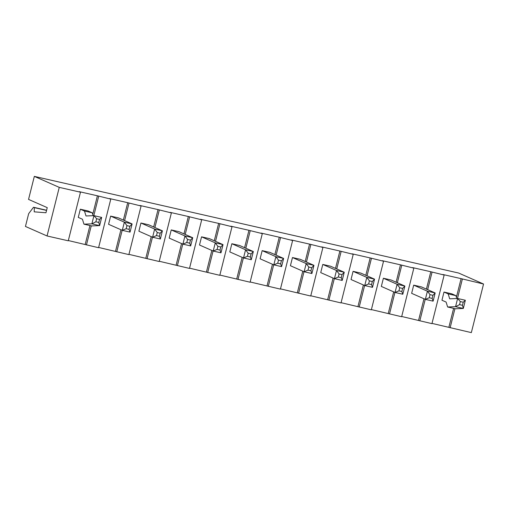 <?xml version="1.0" encoding="UTF-8"?>
<svg xmlns="http://www.w3.org/2000/svg" width="509" height="509" viewBox="0 0 509 509"><rect width="100%" height="100%" fill="white"/><g stroke="black" fill="none" stroke-linecap="round" stroke-linejoin="round"><path stroke-width="0.76" d="M456.414 297.25L461.09 278.639L483.55 284.022L471.34 332.619L432.007 323.393M92.74 214.404L97.41 195.793L79.226 191.651L80.473 192.205L68.27 240.802L47.051 235.966L25.45 226.448L28.663 213.659L33.499 207.265L34.332 207.634L34.198 211.833L45.963 212.756L47.248 207.64L28.549 199.401L34.332 176.381L458.622 273.034L483.55 284.022M123.356 220.066L127.721 202.697L109.537 198.555L110.784 199.108L98.574 247.705L68.333 240.547M153.661 226.969L158.025 209.6L139.841 205.458L141.088 206.011L128.879 254.608L98.638 247.45M183.972 233.873L188.33 216.503L170.146 212.361L171.393 212.915L159.19 261.511L128.942 254.354M214.276 240.776L218.641 223.406L200.457 219.264L201.698 219.818L189.494 268.415L159.253 261.257M244.581 247.679L248.946 230.31L230.762 226.168L232.009 226.721L219.799 275.318L189.558 268.16M274.885 254.583L279.25 237.213L261.066 233.071L262.313 233.625L250.104 282.221L219.863 275.064M305.196 261.486L309.555 244.116L291.371 239.974L292.618 240.528L280.414 289.125L250.167 281.973M335.501 268.389L339.866 251.026L321.682 246.884L322.929 247.431L310.719 296.028L280.478 288.877M365.806 275.299L370.17 257.929L351.986 253.787L353.233 254.335L341.024 302.931L310.783 295.78M396.117 282.202L400.475 264.833L382.291 260.691L383.538 261.238L371.335 309.835L341.087 302.683M426.421 289.106L430.786 271.736L412.602 267.594L413.842 268.141L401.639 316.738L371.392 309.587M461.09 278.639L442.906 274.497L444.153 275.045L431.944 323.641L401.703 316.49M462.337 279.187L457.483 298.503M454.931 308.664L450.128 327.783M448.881 327.236L453.621 308.365M463.317 308.454L465.353 300.259L463.241 302.231L462.465 305.305L463.317 308.454L455.39 308.772L447.634 307.003L446.107 302.066L441.952 300.24L444.007 292.051L451.763 293.82L455.918 295.653L448.162 293.884L444.007 292.051M430.786 271.736L444.153 275.045M432.026 272.283L427.668 289.653M425.238 299.324L419.823 320.88M418.576 320.333L423.991 298.777M432.16 298.401L432.93 295.328L430.022 294.666L427.407 291.193L425.352 299.375L429.252 297.74L432.16 298.401L433.114 301.143L425.352 299.375L411.641 293.337L413.702 285.148L421.458 286.917L435.17 292.961L427.407 291.193L413.702 285.148M400.475 264.833L413.842 268.141M401.722 265.38L397.357 282.749M394.933 292.421L389.519 313.977M388.272 313.429L393.686 291.873M402.804 294.24L404.865 286.058L402.625 288.425L401.856 291.498L402.804 294.24L395.048 292.471L381.336 286.433L383.392 278.245L391.154 280.014L404.865 286.058L397.103 284.289L383.392 278.245M370.17 257.929L383.538 261.238M371.417 258.477L367.053 275.846M364.622 285.517L359.208 307.073M357.961 306.526L363.375 284.97M372.499 287.337L374.554 279.155L372.321 281.522L371.551 284.595L372.499 287.337L364.743 285.568L351.032 279.524L353.087 271.342L360.843 273.11L374.554 279.155L366.798 277.386L353.087 271.342M339.866 251.026L353.233 254.335M341.113 251.573L336.748 268.943M334.318 278.614L328.903 300.17M327.656 299.623L333.071 278.067M342.194 280.434L344.249 272.245L342.016 274.618L341.24 277.691L342.194 280.434L334.432 278.665L320.727 272.62L322.782 264.438L330.538 266.207L344.249 272.245L336.494 270.483L322.782 264.438M309.555 244.116L322.929 247.431M310.802 244.67L306.443 262.04M304.013 271.711L298.598 293.267M297.351 292.72L302.766 271.163M311.89 273.53L313.945 265.342L311.705 267.715L310.935 270.788L311.89 273.53L304.127 271.761L290.416 265.717L292.471 257.535L300.234 259.304L313.945 265.342L306.183 263.579L292.471 257.535M279.25 237.213L292.618 240.528M280.497 237.767L276.132 255.136M273.702 264.807L268.288 286.363M267.047 285.816L272.461 264.26M281.579 266.627L283.634 258.438L281.401 260.812L280.631 263.885L281.579 266.627L273.823 264.858L260.112 258.814L262.167 250.632L269.929 252.4L283.634 258.438L275.878 256.676L262.167 250.632M248.946 230.31L262.313 233.625M250.193 230.863L245.828 248.233M243.397 257.904L237.983 279.46M236.736 278.913L242.15 257.357M251.274 259.724L253.329 251.535L251.096 253.908L250.32 256.981L251.274 259.724L243.518 257.955L229.807 251.91L231.862 243.728L239.618 245.497L253.329 251.535L245.573 249.773L231.862 243.728M218.641 223.406L232.009 226.721M219.882 223.96L215.523 241.33M213.093 251.001L207.678 272.557M206.431 272.01L211.846 250.453M220.015 250.072L220.785 247.005L217.877 246.343L215.262 242.869L213.207 251.052L217.108 249.41L220.015 250.072L220.97 252.82L213.207 251.052L199.496 245.007L201.558 236.825L209.314 238.594L223.025 244.632L215.262 242.869L201.558 236.825M188.33 216.503L201.698 219.818M189.577 217.057L185.212 234.426M182.788 244.097L177.374 265.653M176.127 265.106L181.541 243.544M186.803 242.507L187.573 239.44L184.958 235.966L182.903 244.148L186.803 242.507L189.711 243.168L190.659 245.917L182.903 244.148L169.192 238.104L171.247 229.922L179.009 231.69L192.72 237.728L184.958 235.966L171.247 229.922M158.025 209.6L171.393 212.915M159.272 210.153L154.908 227.523M152.477 237.194L147.063 258.75M145.816 258.197L151.23 236.64M156.492 235.603L157.268 232.537L154.653 229.056L152.598 237.245L156.492 235.603L159.406 236.265L160.354 239.014L152.598 237.245L138.887 231.201L140.942 223.018L148.698 224.787L162.409 230.825L154.653 229.056L140.942 223.018M127.721 202.697L141.088 206.011M128.968 203.25L124.603 220.62M122.173 230.291L116.758 251.847M115.511 251.293L120.926 229.737M126.187 228.7L126.957 225.633L124.349 222.153L122.287 230.342L126.187 228.7L129.095 229.362L130.049 232.11L122.287 230.342L108.582 224.297L110.638 216.115L118.393 217.877L132.105 223.922L124.349 222.153L110.638 216.115M97.41 195.793L110.784 199.108M98.657 196.347L93.809 215.663M91.257 225.824L86.454 244.944M85.207 244.39L89.947 225.525M98.791 222.458L95.883 221.797L91.925 223.845L99.624 225.602L101.679 217.413L99.56 219.392L98.791 222.458L99.643 225.608L91.715 225.926L83.96 224.164L82.426 219.226L78.271 217.394L80.327 209.212L88.089 210.974L92.244 212.807L84.481 211.038L80.327 209.212M47.051 235.966L59.26 187.369L80.473 192.205M59.26 187.369L34.332 176.381M46.434 210.866L46.453 210.395L45.619 210.026L33.499 207.265M456.808 298.529L455.918 295.653M447.634 307.003L455.561 306.685L457.616 298.497L449.689 298.821L448.162 293.884M433.114 301.143L435.17 292.961L432.93 295.328M401.856 291.498L398.948 290.836L395.048 292.471L397.103 284.289L399.718 287.763L402.625 288.425M371.551 284.595L368.637 283.933L364.743 285.568L366.798 277.386L369.413 280.86L372.321 281.522M341.24 277.691L338.332 277.023L334.432 278.665L336.494 270.483L339.102 273.957L342.016 274.618M310.935 270.788L308.028 270.12L304.127 271.761L306.183 263.579L308.798 267.053L311.705 267.715M280.631 263.885L277.717 263.217L273.823 264.858L275.878 256.676L278.493 260.15L281.401 260.812M250.32 256.981L247.412 256.313L243.518 257.955L245.573 249.773L248.182 253.247L251.096 253.908M220.97 252.82L223.025 244.632L220.785 247.005M190.659 245.917L192.72 237.728L190.481 240.102L187.573 239.44M160.354 239.014L162.409 230.825L160.176 233.198L157.268 232.537M130.049 232.11L132.105 223.922L129.871 226.295L126.957 225.633M93.134 215.689L92.244 212.807M83.96 224.164L91.881 223.839L93.936 215.657L86.015 215.975L84.481 211.038M46.453 210.395L34.332 207.634M465.353 300.259L457.616 298.497M463.298 308.441L455.561 306.685M462.465 305.305L459.557 304.643L455.6 306.692M459.557 304.643L460.327 301.57L457.655 298.503M429.252 297.74L430.022 294.666M398.948 290.836L399.718 287.763M368.637 283.933L369.413 280.86M338.332 277.023L339.102 273.957M308.028 270.12L308.798 267.053M277.717 263.217L278.493 260.15M247.412 256.313L248.182 253.247M217.108 249.41L217.877 246.343M189.711 243.168L190.481 240.102M159.406 236.265L160.176 233.198M129.095 229.362L129.871 226.295M101.679 217.413L93.936 215.657M95.883 221.797L96.653 218.73L93.98 215.663M463.241 302.231L460.327 301.57M99.56 219.392L96.653 218.73"/></g></svg>
